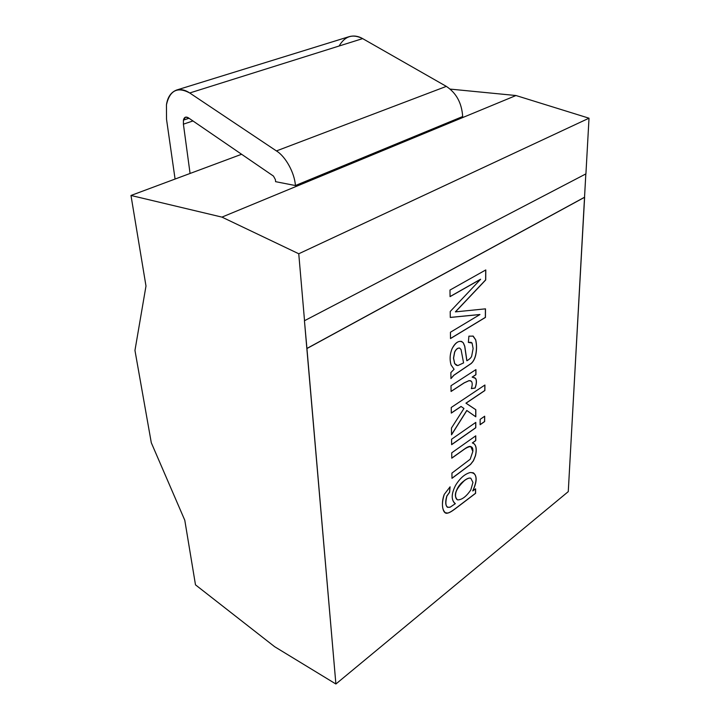 <?xml version="1.0" encoding="UTF-8"?>
<svg xmlns="http://www.w3.org/2000/svg" width="720" height="720" viewBox="0 0 720 720"><rect width="100%" height="100%" fill="white"/><g stroke="black" fill="none" stroke-linecap="round" stroke-linejoin="round"><path stroke-width="1.08" d="M274.617 646.686L195.489 584.847L184.788 520.254L151.299 442.746L134.955 350.424L145.989 286.02L130.986 195.471L221.949 217.116L515.979 95.526L450.198 89.1L515.979 95.526L589.014 118.197L298.755 253.764L304.533 320.697L585.918 173.871L589.014 118.197L585.918 173.871L304.533 320.697L298.755 253.764L589.014 118.197L515.979 95.526L221.949 217.116L298.755 253.764L221.949 217.116L130.986 195.471L241.596 154.269L130.986 195.471L145.989 286.02L134.955 350.424L151.299 442.746L184.788 520.254L195.489 584.847L274.617 646.686L335.889 684L568.269 491.625L584.622 197.271L306.936 348.534L335.889 684L274.617 646.686M339.129 46.008C344.853 36.099 352.692 33.633 362.646 38.61L446.328 86.382C456.327 92.997 461.781 103.041 462.672 116.532L295.407 185.544L275.598 181.674L295.407 185.544L462.672 116.532C461.781 103.041 456.327 92.997 446.328 86.382L276.426 150.93C285.579 156.429 294.669 172.962 295.407 185.544C294.669 172.962 285.579 156.429 276.426 150.93L446.328 86.382L362.646 38.61L189.72 92.979L276.426 150.93L189.72 92.979L362.646 38.61C358.335 36.099 353.916 35.424 349.38 36.585L176.634 90.027C180.918 88.974 185.274 89.955 189.72 92.979C177.507 86.427 169.749 90.351 166.455 104.769C167.607 97.092 171 92.187 176.634 90.027M451.935 473.094L470.187 459.252L472.842 451.458C473.265 446.175 470.655 445.275 465.012 448.758L451.782 458.181L451.719 452.826L475.758 435.816L475.749 440.595L472.401 442.971C476.082 444.132 477.108 448.398 475.47 455.787L473.472 460.728L470.538 464.472L451.989 478.323L451.935 473.094L470.187 459.252L472.842 451.458L470.79 446.571C469.638 446.04 467.685 446.76 464.922 448.713L451.773 458.082L464.922 448.713C467.721 446.733 469.692 446.022 470.835 446.589L470.79 446.571M484.641 421.56L480.123 424.728L480.15 419.364L484.677 416.214L484.641 421.56M471.357 388.611C472.473 385.191 472.482 382.743 471.384 381.267C472.482 382.743 472.473 385.191 471.357 388.611L475.119 388.062C476.667 383.742 476.838 380.538 475.632 378.45C476.838 380.538 476.667 383.742 475.119 388.062L475.029 388.026C476.577 383.706 476.748 380.502 475.542 378.414C476.748 380.502 476.577 383.706 475.029 388.026L471.375 388.557M451.071 391.464L464.202 382.896L469.107 380.655L464.202 382.896L451.071 391.464L451.008 385.731L475.938 369.594L475.929 374.724L472.239 377.127L475.632 378.45L472.149 377.091L475.839 374.688L475.857 369.648M450.063 296.631L480.618 279.288L450.063 296.631L449.991 290.052L485.793 269.937L485.721 279.945L455.481 311.868L485.496 308.844L485.433 317.421L450.504 338.562L450.441 332.235L479.961 314.532L450.288 317.457L450.225 311.49L480.618 279.288L450.225 311.49M450.936 378.603L450.873 372.573L454.077 369.279L451.053 364.923C449.532 359.442 449.892 353.997 452.124 348.579C456.075 341.649 459.819 339.741 463.338 342.846L464.778 346.266L466.911 360.756C469.611 359.181 471.204 357.633 471.681 356.121L473.121 348.525L472.077 343.053L468.36 342.405L468.9 336.159L473.202 336.132L475.704 339.813C476.802 344.565 476.829 349.56 475.776 354.816C474.858 358.812 473.301 361.746 471.087 363.609L453.969 375.228L450.936 378.603L453.969 375.228L471.087 363.609C473.301 361.746 474.858 358.812 475.776 354.816C476.829 349.56 476.802 344.565 475.704 339.813L473.202 336.132L468.9 336.159M451.296 413.1L461.142 406.485L451.296 413.1L451.242 407.475L484.92 385.011L484.875 390.537L466.038 403.2L475.83 409.716L475.812 416.817L466.857 410.517L451.53 434.835L451.458 428.022L463.959 408.474L461.052 406.449L451.296 413.01L461.052 406.449M451.638 444.672L475.785 427.761L451.638 444.672L451.575 439.236L475.794 422.388L475.785 427.761L451.629 444.573L475.695 427.725L475.713 422.451M475.614 488.826L475.596 493.326L455.553 508.554C451.89 511.335 449.262 512.856 447.678 513.09C442.62 514.944 440.721 503.388 444.231 494.442L450.09 486.819L449.622 492.264L446.895 496.071C444.834 504.495 445.932 508.185 450.198 507.159L455.355 503.658C451.062 500.148 451.161 493.992 455.661 485.199C460.044 478.116 464.931 473.877 470.322 472.5C477.018 472.923 477.846 479.07 472.797 490.95L475.614 488.826M585.828 173.916L568.269 491.625L335.889 684L304.434 320.661L306.936 348.534L584.622 197.271L306.837 348.489L584.532 197.244L585.828 173.916M485.793 269.937L449.991 290.052M485.496 308.844L455.481 311.868L485.622 279.909L455.391 311.832L485.622 279.909L485.703 269.991M450.504 338.562L485.433 317.421L450.504 338.472L485.343 317.394L485.406 308.853M450.288 317.457L479.961 314.532L450.441 332.235M479.871 314.496L450.279 317.412L479.871 314.496M480.519 279.252L450.063 296.55L480.519 279.252M468.36 342.405L471.15 342.36L472.077 343.053L473.121 348.525L471.681 356.121C471.204 357.633 469.611 359.181 466.911 360.756L464.688 346.23L463.248 342.819L461.592 341.442L463.248 342.819L464.688 346.23L466.821 360.72L464.778 346.266L463.338 342.846L461.646 341.46C458.091 340.776 454.923 343.143 452.124 348.579C449.892 353.997 449.532 359.442 451.053 364.923L454.077 369.279L450.873 372.573M471.105 342.342L468.36 342.351L471.105 342.342M472.878 335.988L475.614 339.777C476.712 344.529 476.739 349.533 475.695 354.78C474.768 358.776 473.211 361.71 470.997 363.582L453.879 375.192L450.927 378.45M463.581 362.898L457.74 365.616L454.707 363.618L453.573 358.155L454.59 352.098L453.483 358.119L454.617 363.582L456.525 365.364L454.617 363.582L453.483 358.119L454.689 352.134C456.084 349.245 457.74 347.895 459.639 348.093L461.061 349.578L463.581 362.898L461.061 349.578L459.639 348.093C457.74 347.895 456.084 349.245 454.689 352.134L453.573 358.155L454.707 363.618L457.74 365.616L463.581 362.898M459.774 348.129L459.549 348.057C457.65 347.859 455.994 349.209 454.59 352.098C455.994 349.209 457.65 347.859 459.549 348.057L459.774 348.129M453.879 375.192L470.997 363.582C473.211 361.71 474.768 358.776 475.695 354.78C476.739 349.533 476.712 344.529 475.614 339.777L473.112 336.096M475.938 369.594L451.008 385.731M474.417 377.595L475.542 378.414L474.417 377.595M469.107 380.655L471.384 381.267M470.628 380.745L469.017 380.619L464.121 382.86L451.071 391.374L464.121 382.86L469.017 380.619M484.92 385.011L451.242 407.475M466.038 403.2L484.875 390.537L465.948 403.164L475.83 409.716L466.038 403.2M451.53 434.835L466.776 410.481L475.812 416.817M466.776 410.481L451.53 434.664L466.776 410.481M463.959 408.474L451.458 428.022M475.722 416.754L475.74 409.68L465.948 403.164L484.785 390.501L484.83 385.065M480.123 424.629L484.551 421.524L484.596 416.277M475.794 422.388L451.575 439.236M475.758 435.816L451.719 452.826M451.989 478.323L470.538 464.472L473.472 460.728L475.47 455.787C476.946 449.217 476.262 445.05 473.4 443.286L472.311 442.935L475.659 440.55L475.677 435.879M473.319 443.241C476.172 445.005 476.865 449.172 475.389 455.751L473.391 460.683L470.448 464.436L451.989 478.224L470.448 464.436L473.391 460.683L475.389 455.751C476.856 449.217 476.181 445.05 473.364 443.268M451.782 458.181L465.012 448.758C467.775 446.796 469.728 446.085 470.88 446.607M450.09 486.819L444.231 494.442C441.513 503.514 441.9 509.616 445.392 512.766L447.678 513.09C449.262 512.856 451.89 511.335 455.553 508.554L475.596 493.326L455.472 508.509C451.809 511.299 449.181 512.811 447.597 513.054L445.347 512.739L447.597 513.054C449.181 512.811 451.809 511.299 455.472 508.509L475.515 493.281L475.533 488.889M472.716 490.905C476.982 481.761 477.153 475.713 473.22 472.761C477.153 475.713 476.982 481.761 472.716 490.905L472.797 490.95C477.081 481.752 477.234 475.695 473.256 472.788L470.322 472.5C464.931 473.877 460.044 478.116 455.661 485.199C451.386 493.452 451.098 499.527 454.779 503.415L455.355 503.658L450.198 507.159L447.525 507.312C445.473 505.503 445.266 501.759 446.895 496.071L449.541 492.228L446.805 496.035C445.176 501.714 445.392 505.458 447.444 507.267L447.489 507.294M455.274 503.613L454.743 503.397L455.274 503.613M464.337 480.564C455.607 488.997 453.249 495.378 457.263 499.698L457.308 499.716C453.231 495.432 455.571 489.051 464.337 480.564L464.418 480.6C467.262 478.494 469.395 477.711 470.817 478.251L472.959 482.445L470.79 489.951C466.335 496.53 461.97 499.842 457.686 499.887L457.353 499.743C453.33 495.423 455.688 489.042 464.418 480.6L464.337 480.564C467.181 478.458 469.314 477.675 470.727 478.206C469.314 477.675 467.181 478.458 464.337 480.564M450.117 507.123C445.851 508.149 444.744 504.45 446.805 496.035L449.541 492.228L450 486.882M464.418 480.6C455.121 486.918 453.546 498.348 457.686 499.887C461.97 499.842 466.335 496.53 470.79 489.951L472.959 482.445L470.817 478.251C469.395 477.711 467.262 478.494 464.418 480.6M166.527 119.286L166.455 104.769L166.527 119.286L175.077 179.046L166.527 119.286M183.402 124.164L190.071 173.457L183.402 124.164L192.96 120.96L183.402 124.164L183.42 120.123L183.402 124.164M189.018 118.26L183.42 120.123L189.018 118.26M188.334 117.792L185.499 117.153L183.42 120.123C184.167 117.144 185.805 116.37 188.334 117.792L273.474 176.094L188.334 117.792M275.409 179.658L273.474 176.094L275.409 179.658L275.598 181.674L275.409 179.658"/></g></svg>
